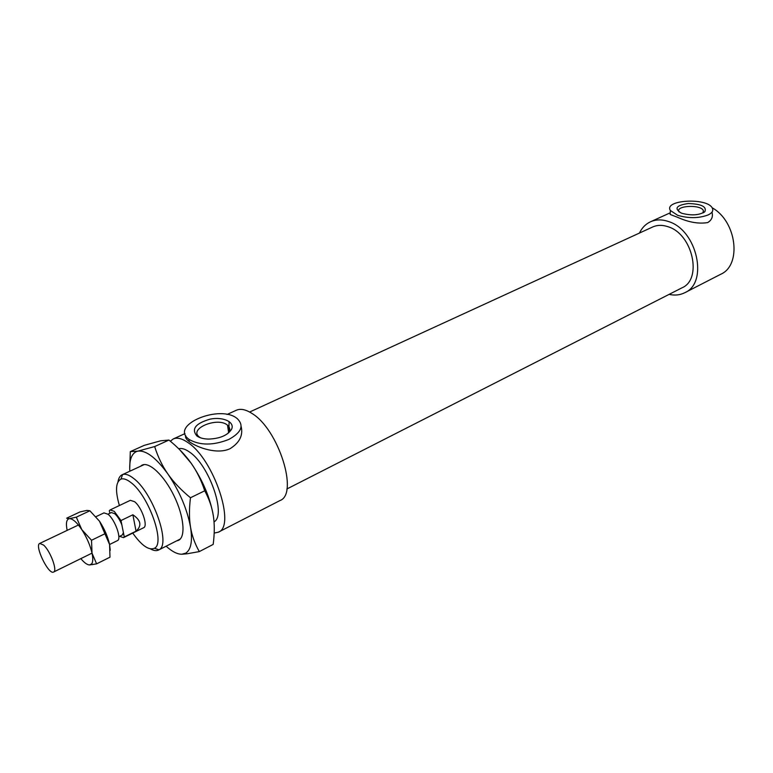 <?xml version="1.0" encoding="UTF-8"?>
<svg xmlns="http://www.w3.org/2000/svg" width="773" height="773" viewBox="0 0 773 773"><rect width="100%" height="100%" fill="white"/><g stroke="black" fill="none" stroke-linecap="round" stroke-linejoin="round"><path stroke-width="1.16" d="M150.455 548.907C153.692 550.714 156.388 551.091 158.552 550.038L158.967 549.806C171.277 544.704 152.754 492.217 133.391 478.245C129.014 474.844 125.41 473.627 122.569 474.583L122.134 474.767C119.96 475.81 118.578 478.158 117.989 481.821M119.39 505.542C115.129 490.768 115.65 481.956 120.975 479.096C123.574 478.236 126.878 479.376 130.888 482.516C148.6 495.416 165.635 543.506 154.436 548.26C148.899 550.656 141.652 545.603 132.724 533.09M214.034 521.843C226.663 515.427 209.203 464.979 189.578 452.089C185.317 449.045 181.694 447.934 178.708 448.755M119.554 536.356L123.525 537.621L143.604 527.737C148.319 526.22 141.681 507.001 134.55 501.677L130.347 500.324L110.133 509.938L109.312 510.702L109.834 513.282M682.086 213.348L681.129 212.99C673.921 208.449 676.278 205.299 688.221 203.531C701.343 203.927 706.889 206.642 704.86 211.686C699.256 215.252 691.661 215.802 682.086 213.348M679.1 211.966L679.003 211.812C675.022 205.599 700.58 204.198 703.343 210.478L703.053 212.904M196.96 436.04C191.086 429.005 195.521 423.362 210.256 419.101C223.291 416.512 235.253 422.184 231.485 429.411C227.494 435.412 219.87 438.639 208.623 439.083C203.666 438.977 199.782 437.962 196.96 436.04M200.468 437.789L199.386 437.054C187.984 428.812 217.86 416.473 227.552 425.218C229.736 427.054 230.248 429.199 229.108 431.653L227.735 433.595M228.779 439.451C241.311 432.619 244.22 425.759 237.514 418.879C221.01 403.738 169.026 424.889 188.892 439.267L189.288 439.566C200.168 445.557 213.329 445.528 228.779 439.451M241.128 426.445C243.302 435.257 239.62 442.668 230.093 448.678C217.406 454.737 197.907 447.741 189.665 441.934L189.269 441.644C186.254 439.383 185.066 437.363 185.694 435.576M708.213 214.913C712.175 212.962 713.556 210.71 712.348 208.169C707.595 197.318 663.437 199.734 670.355 210.469L677.728 215.348C688.811 218.517 698.976 218.373 708.213 214.913M712.049 212.391C713.131 216.807 711.672 220.208 707.682 222.585C698.637 224.054 688.617 222.295 677.612 217.31L670.143 214.459L670.22 213.019M669.099 294.378C674.781 295.653 679.998 295.102 684.762 292.725L720.697 274.28C741.983 265.197 736.766 221.291 712.107 207.753M684.762 292.725C708.735 282.773 697.072 229.958 668.461 221.522C661.91 219.29 655.91 219.387 650.441 221.812C645.629 224.064 641.957 227.813 639.435 233.069M286.86 488.99L682.028 287.798C702.609 279.285 692.685 234.084 668.181 226.779C662.519 224.817 657.33 224.904 652.615 227.011L249.621 412.038M214.169 533.08L218.363 532.172L279.99 500.537C298.958 493.966 278.328 428.802 251.785 413.333C245.669 409.439 240.509 408.415 236.306 410.26L227.02 414.483M229.127 421.498L228.731 432.793M218.363 532.172C236.132 526.355 213.899 459.394 188.061 442.668C182.099 438.484 177.162 437.247 173.258 438.948L170.331 441.19M123.409 532.655L120.994 520.538L132.879 514.789C140.986 520.306 142.039 525.756 136.048 531.167L124.269 536.964L123.409 532.655L122.25 535.032L118.849 536.704M132.879 514.789L136.048 531.167M120.994 520.538L114.259 511.359L110.133 509.938M121.863 524.896C119.883 519.939 117.515 516.209 114.733 513.707L111.37 512.547L107.949 514.18M123.525 537.621L124.269 536.964M99.495 521.205L89.871 510.779L86.934 510.393L80.034 511.91L66.652 518.19L69.386 518.654L76.305 517.176L81.822 529.66L91.523 540.259L92.026 553.139L96.606 563.855L109.988 557.188L109.573 544.501L99.495 521.205C104.442 528.877 107.805 536.636 109.573 544.501L117.419 540.627C121.97 539.206 115.119 519.785 108.094 514.306L103.988 512.866L95.987 516.673M43.607 545.081L39.761 543.409C34.128 545.323 48.622 575.267 53.608 572.03C57.714 570.87 50.361 550.965 43.607 545.081M199.318 551.593L186.834 553.816L181.829 554.231L185.791 553.12C191.057 549.651 192.641 541.023 190.544 527.234C191.955 535.679 194.883 543.796 199.318 551.593L213.174 544.414C214.585 533.679 214.633 524.133 213.338 515.755L213.812 519.408M204.739 490.778C201.251 480.236 196.7 471.028 191.095 463.143C202.748 480.226 210.159 497.764 213.338 515.755C212.063 507.388 209.193 499.068 204.739 490.778L190.467 497.754C189.095 508.992 189.124 518.818 190.544 527.234C187.153 509.117 179.616 491.396 167.944 474.062C156.098 457.742 146.058 450.099 137.826 451.152L136.618 451.5C131.429 453.79 129.159 460.37 129.825 471.211M179.732 449.76L191.095 463.143C185.51 455.239 178.138 447.548 168.958 440.059L160.668 440.803L144.213 445.364L130.308 451.635L137.826 451.152L154.658 446.562C157.905 456.853 162.33 466.013 167.944 474.062C173.529 482.091 181.037 489.995 190.467 497.754M166.118 546.211C172.07 551.593 177.307 554.27 181.829 554.231M129.709 468.689L130.308 451.635M168.958 440.059L154.658 446.562M140.483 466.303L142 465.191C149.121 461.288 164.253 475.55 174.118 496.053C184.08 516.509 185.868 537.235 178.399 540.395L176.582 540.907M109.573 544.501L110.249 550.318M80.827 558.637C84.296 562.773 87.194 564.879 89.542 564.947L91.629 563.913C93.002 562.039 93.127 558.444 92.026 553.139C90.18 545.236 86.779 537.409 81.822 529.66C77.029 522.577 72.991 518.905 69.715 518.635L69.386 518.654C66.459 519.272 65.715 523.186 67.154 530.375M96.606 563.855L89.542 564.947M89.871 510.779L76.305 517.176M105.089 533.67L91.523 540.259M154.436 548.26L158.967 549.806M120.975 479.096L122.569 474.583M144.222 464.573L122.134 474.767M180.254 539.042L158.552 550.038M703.643 212.585L704.86 211.686M703.343 210.478L703.188 212.73M229.108 431.653L231.485 429.411M227.552 425.218L228.595 432.522M188.892 439.267L189.269 441.644M670.355 210.469L670.143 214.459M670.23 212.807L650.441 221.812M185.018 433.605L173.258 438.948M78.421 525.022L39.761 543.409M92.026 553.12L53.608 572.03M185.791 553.12L186.834 553.816M142 465.191L142.483 465.375M178.399 540.395L178.553 539.902M91.629 563.913L92.77 564.619"/></g></svg>
